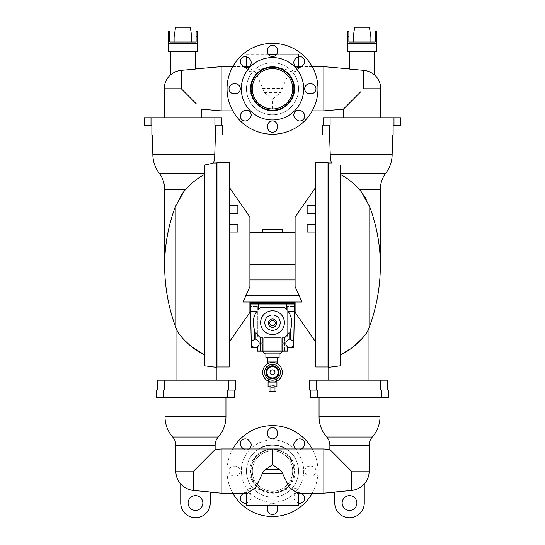 <?xml version="1.0" encoding="UTF-8"?>
<svg xmlns="http://www.w3.org/2000/svg" width="545" height="545" viewBox="0 0 545 545"><rect width="100%" height="100%" fill="white"/><g stroke="black" fill="none" stroke-linecap="round" stroke-linejoin="round"><path stroke-width="0.41" stroke-dasharray="2.73 2.04" d="M294.545 306.454L293.871 336.919L294.545 306.454L293.871 336.919L294.545 306.454L287.242 306.454L287.242 336.919L293.871 336.919L293.632 347.73L294.613 303.504L250.387 303.504L251.368 347.73L257.022 347.73L257.267 351.171L287.733 351.171L284.538 351.171L284.538 336.919L293.871 336.919L284.538 336.919L284.538 351.171L287.733 351.171L287.978 347.73L293.632 347.73L293.871 336.919L287.242 336.919L293.871 336.919L287.242 336.919L287.242 306.454L294.545 306.454M287.242 306.454L287.242 336.919L287.242 306.454M256.286 303.504L253.336 303.504L256.286 303.504L253.336 303.504L256.286 303.504L256.286 303.013L253.336 303.013L253.336 303.504M291.664 303.504L288.714 303.504L291.664 303.504L288.714 303.504L291.664 303.504L291.664 303.013L288.714 303.013L291.664 303.013L288.714 303.013L288.714 303.504M287.978 347.73L287.733 351.171L287.978 347.73L293.632 347.73L287.978 347.73M262.915 350.925L262.915 344.045L262.915 350.925L262.915 344.045L259.127 344.045A3.931 3.931 0 0 1 255.224 347.485A3.931 3.931 0 0 1 254.488 339.692A3.931 3.931 0 0 0 255.224 347.485A3.931 3.931 0 0 0 259.127 344.045A3.931 3.931 0 0 1 251.306 343.881A3.931 3.931 0 0 1 254.488 339.692L254.488 329.562A19.286 19.286 0 0 1 256.872 311.365A19.286 19.286 0 0 0 254.488 329.562A19.286 19.286 0 0 1 256.872 311.365L250.659 311.365L256.872 311.365L250.659 311.365L251.368 347.485L257.267 347.485L257.267 350.925L287.733 350.925L287.733 347.485L293.632 347.485L294.491 304.001L250.509 304.001L251.368 347.485L257.267 347.485L257.267 350.925L287.733 350.925L287.733 347.485L293.632 347.485L294.491 304.001L250.509 304.001L251.368 347.485L257.267 347.485L257.267 350.925L281.097 350.925L281.097 337.9L281.097 350.925L287.733 350.925L287.733 347.485L293.632 347.485L294.491 304.001L258.248 304.001L258.248 309.676A19.286 19.286 0 0 1 260.673 307.435A19.286 19.286 0 0 0 258.248 309.676A19.286 19.286 0 0 1 260.673 307.435L284.327 307.435A19.286 19.286 0 0 1 286.752 309.676A19.286 19.286 0 0 0 284.327 307.435A19.286 19.286 0 0 1 286.752 309.676L286.752 304.001M253.336 303.013L256.286 303.013M251.129 336.919L250.455 306.454L251.368 347.73L251.129 336.919L260.462 336.919L251.129 336.919M288.714 303.013L291.664 303.013M262.431 351.171L282.569 351.171L262.431 351.171M257.267 351.171L260.462 351.171L257.267 351.171L257.022 347.73L251.368 347.73L257.022 347.73L257.267 351.171M250.659 311.365L250.509 304.001L258.248 304.001M250.387 303.013L294.613 303.013L294.613 302.523L250.387 302.523L250.387 303.013M257.758 306.454L257.758 336.919L257.758 306.454L250.455 306.454L257.758 306.454L250.455 306.454L257.758 306.454L257.758 336.919L257.758 306.454M260.462 351.171L260.462 336.919L260.462 351.171M279.687 353.875L265.313 353.875M282.085 350.925L282.085 344.045L285.873 344.045A3.931 3.931 0 0 0 290.022 347.478A3.931 3.931 0 0 0 290.512 339.692L290.512 329.562A19.286 19.286 0 0 0 288.128 311.365L294.341 311.365L288.128 311.365A19.286 19.286 0 0 1 290.512 329.562L290.512 339.692A3.931 3.931 0 0 1 289.776 347.485A3.931 3.931 0 0 1 285.873 344.045L282.085 344.045L282.085 350.925L282.085 344.045L285.873 344.045A3.931 3.931 0 0 0 289.776 347.485A3.931 3.931 0 0 0 290.512 339.692L290.512 329.562A19.286 19.286 0 0 0 288.128 311.365L294.341 311.365M262.915 337.9L262.915 343.064L259.127 343.064L262.915 343.064L262.915 337.9L260.673 337.9A19.286 19.286 0 0 1 255.959 332.593A19.286 19.286 0 0 0 260.673 337.9A19.286 19.286 0 0 1 255.959 332.593L255.959 339.692A3.931 3.931 0 0 1 259.127 343.064A3.931 3.931 0 0 0 255.959 339.692L255.959 332.593L255.959 339.692A3.931 3.931 0 0 1 259.127 343.064L262.915 343.064L262.915 337.9M282.085 337.9L284.327 337.9A19.286 19.286 0 0 0 289.041 332.593L289.041 339.692A3.931 3.931 0 0 0 285.873 343.064A3.931 3.931 0 0 1 289.041 339.692L289.041 332.593A19.286 19.286 0 0 1 284.327 337.9A19.286 19.286 0 0 0 289.041 332.593L289.041 339.692A3.931 3.931 0 0 0 285.873 343.064L282.085 343.064L285.873 343.064L282.085 343.064L282.085 337.9L282.085 343.064L282.085 337.9L284.327 337.9L282.085 337.9M260.612 322.667A11.888 11.888 0 0 0 272.5 334.555A11.888 11.888 0 0 0 284.388 322.667A11.888 11.888 0 0 0 272.5 310.786A11.888 11.888 0 0 0 260.612 322.667M263.903 350.925L263.903 337.9L281.097 337.9L263.903 337.9L263.903 350.925L263.903 337.9L281.097 337.9L281.097 350.925M265.892 353.875L279.108 353.875L265.892 353.875M272.5 330.359A7.691 7.691 0 0 1 264.809 322.667A7.691 7.691 0 0 1 272.5 314.976A7.691 7.691 0 0 1 280.191 322.667A7.691 7.691 0 0 1 272.5 330.359M253.336 302.523L256.286 302.523L253.336 302.523L256.286 302.523L253.336 302.523L253.336 302.032L256.286 302.032L253.336 302.032M288.714 302.523L291.664 302.523L288.714 302.523L291.664 302.523L288.714 302.523L288.714 302.032L291.664 302.032L288.714 302.032M265.892 357.561L279.108 357.561M272.5 318.982A4.176 4.176 0 0 0 268.324 323.165A4.176 4.176 0 0 0 272.5 327.341A4.176 4.176 0 0 0 276.676 323.165A4.176 4.176 0 0 0 272.5 318.982M256.286 302.523L256.286 302.032M291.664 302.523L291.664 302.032M267.588 357.561L277.412 357.561L267.588 357.561M301.937 302.032L243.063 302.032L249.896 302.032L243.063 302.032L245.747 295.744L299.253 295.744L295.104 286.629L295.104 217.026M267.588 361.982L277.412 361.982M275.205 323.165A2.705 2.705 0 0 1 272.5 325.862A2.705 2.705 0 0 1 269.795 323.165A2.705 2.705 0 0 1 272.5 320.46A2.705 2.705 0 0 1 275.205 323.165M295.104 312.353L295.104 302.032M315.739 187.289L315.739 342.083L315.739 187.289M249.896 302.032L249.896 312.353M249.896 217.026L249.896 286.629L245.747 295.744M229.261 187.289L229.261 342.083L229.261 187.289M267.173 364.04L266.178 368.175C266.43 368.481 265.987 365.436 272.5 364.435C277.289 364.891 279.912 367.507 280.362 372.303C279.912 377.092 277.289 379.708 272.5 380.165C267.711 379.708 265.088 377.092 264.638 372.303C265.088 367.507 267.711 364.891 272.5 364.435C279.013 365.436 278.57 368.481 278.822 368.175L277.827 364.04M295.104 286.629L295.104 279.953L295.104 286.629M295.104 264.686L295.104 232.749L295.104 264.686L249.896 264.686L249.896 232.749L249.896 264.686M315.739 213.585L315.739 205.724L315.739 213.585L315.739 205.724L315.739 213.585L307.142 213.585L307.142 205.724L315.739 205.724M315.739 232.054L315.739 224.193L315.739 232.054L315.739 224.193L315.739 232.054L307.142 232.054L307.142 224.193L315.739 224.193M315.739 366.983L315.739 162.39M229.261 213.585L229.261 205.724L229.261 213.585L229.261 205.724L229.261 213.585L237.858 213.585L237.858 205.724L237.858 213.585L237.858 205.724L229.261 205.724M229.261 232.054L229.261 224.193L229.261 232.054L229.261 224.193L229.261 232.054L237.858 232.054L237.858 224.193L229.261 224.193M229.261 162.39L229.261 366.983M264.638 372.303A7.862 7.862 0 0 1 272.5 364.435A7.862 7.862 0 0 1 280.362 372.303A7.862 7.862 0 0 1 272.5 380.165A7.862 7.862 0 0 1 264.638 372.303A7.862 7.862 0 0 1 272.5 364.435A7.862 7.862 0 0 1 280.362 372.303A7.862 7.862 0 0 1 272.5 380.165A7.862 7.862 0 0 1 264.638 372.303M282.33 232.749L262.67 232.749L282.33 232.749M249.896 232.749L295.104 232.749M307.142 232.054L307.142 224.193L307.142 232.054M307.142 205.724L307.142 213.585L307.142 205.724M328.029 366.983L328.029 162.39M216.971 162.39L216.971 366.983M237.858 224.193L237.858 232.054L237.858 224.193M262.67 372.303A9.83 9.83 0 0 0 272.5 382.127A9.83 9.83 0 0 0 282.33 372.303A9.83 9.83 0 0 0 272.5 362.473A9.83 9.83 0 0 0 262.67 372.303M262.67 229.309L282.33 229.309M328.029 356.083L328.029 173.29L328.029 356.083M216.971 356.083L216.971 173.29L216.971 356.083M268.324 381.193A9.83 9.83 0 0 0 276.676 381.193M328.274 173.29L328.274 356.083L328.274 173.29M216.726 173.29L216.726 356.083L216.726 173.29M266.001 372.303A6.499 6.499 0 0 1 272.5 365.804A6.499 6.499 0 0 1 278.999 372.303A6.499 6.499 0 0 1 272.5 378.795A6.499 6.499 0 0 1 266.001 372.303A6.499 6.499 0 0 1 272.5 365.804A6.499 6.499 0 0 1 278.999 372.303A6.499 6.499 0 0 1 272.5 378.795A6.499 6.499 0 0 1 266.001 372.303M328.274 367.385L328.274 162.969M216.726 162.969L216.726 367.385M331.455 162.969L332.075 163.132M333.629 366.56L340.557 365.784L340.557 165.04M331.973 366.819L330.597 367.051M216.236 367.385L215.439 367.235M214.376 367.044L213.02 366.819M211.249 366.547L209.232 366.274M206.875 366.008L204.443 365.784L204.443 174.57C198.073 177.82 191.854 182.711 185.777 189.258L183.808 191.642M209.621 163.956L210.67 163.704M212.931 163.132L213.545 162.969M265.892 372.303A6.608 6.608 0 0 1 272.5 365.688A6.608 6.608 0 0 1 279.108 372.303A6.608 6.608 0 0 1 272.5 378.911A6.608 6.608 0 0 1 265.892 372.303A6.608 6.608 0 0 1 272.5 365.688A6.608 6.608 0 0 1 279.108 372.303A6.608 6.608 0 0 1 272.5 378.911A6.608 6.608 0 0 1 265.892 372.303M340.557 174.57L340.557 354.713L340.557 174.57C346.879 177.779 353.099 182.677 359.223 189.258L363.781 195.192M330.236 154.371L392.155 154.371M340.557 173.153L385.799 173.153M368.073 330.12L362.766 337.9M353.746 346.47L340.557 354.713M368.073 380.165L328.764 380.165L368.073 380.165M216.236 380.165L176.927 380.165L216.236 380.165M191.738 346.845L181.546 337.069L176.927 330.12M204.443 165.04L204.443 173.153L159.201 173.153M152.845 154.371L214.764 154.371M369.789 325.917L369.789 206.902C376.793 226.114 380.315 245.543 380.356 265.177M364.074 195.621L365.348 197.637M366.104 198.925L369.789 206.902M361.192 134.962L329.582 134.962L361.192 134.962M316.482 380.165L316.482 390.091L309.601 390.091L309.601 380.165L387.236 380.165L387.236 389.988L380.356 389.988L387.236 389.988M164.645 265.177C164.685 245.543 168.207 226.114 175.211 206.902L175.211 325.917M227.415 397.359L156.653 397.359L156.653 389.988L164.645 389.988L157.764 389.988L157.764 380.165L235.399 380.165L235.399 390.091L227.415 390.091L234.296 390.091L227.415 390.091L227.415 397.359L234.296 397.359L234.296 390.091M175.211 206.902L180.906 195.655M183.808 134.962L152.198 134.962L183.808 134.962M329.255 134.962L329.255 125.132L322.374 125.132L322.374 134.962L400.016 134.962L400.016 125.234L393.136 125.234L400.016 125.234M316.482 390.091L310.704 390.091L317.585 390.091L317.585 397.359L310.704 397.359L310.704 390.091M317.585 397.359L388.347 397.359L388.347 389.988L380.356 389.988L380.356 380.165M157.764 389.988L164.645 389.988L164.645 380.165M144.984 134.962L222.626 134.962L222.626 125.132L214.887 125.132L221.767 125.132L214.887 125.132L214.887 117.761L144.125 117.761L144.125 125.234L151.864 125.234L144.984 125.234L151.864 125.234L151.864 134.962M270.872 379.994L271.267 380.063M271.676 380.117L272.5 380.165M273.324 380.117L273.733 380.063M274.115 379.994L274.816 379.817M393.136 134.962L393.136 125.234L400.875 125.234M329.255 125.132L323.233 125.132L330.113 125.132L330.113 117.761L400.875 117.761M349.522 397.359L379.988 397.359L349.522 397.359M195.478 397.359L225.943 397.359L195.478 397.359M268.324 382.079L276.676 382.079L268.324 382.079M323.233 125.132L323.233 117.761L330.113 117.761M343.384 117.761L380.73 117.761L343.384 117.761M214.887 117.761L221.767 117.761L221.767 125.132M201.616 117.761L164.27 117.761L201.616 117.761M268.079 382.079L276.921 382.079M348.739 103.782L349.468 103.053M353.794 98.713L354.202 98.298M356.757 95.736L357.173 95.314M360.197 92.282L360.633 91.846M326.762 437.022L372.29 437.022M218.238 437.022L172.711 437.022M196.261 103.782L195.532 103.053M192.031 99.537L188.243 95.736M183.059 90.531L181.308 88.774L181.308 70.332L195.233 69.099L195.233 51.673L170.66 51.673L170.66 74.924A18.51 18.51 0 0 1 181.308 70.332M270.879 385.077L270.879 386.746L270.879 385.519L274.121 385.519L274.121 391.317L274.121 386.746L276.921 386.746M274.121 385.077L274.121 385.519M268.079 386.746L270.879 386.746L269.06 386.746L270.879 386.746L270.879 391.317L270.879 386.746M374.34 51.673L349.767 51.673L374.34 51.673L374.34 74.924A18.51 18.51 0 0 0 363.692 70.332L363.692 88.774L380.73 88.774M349.767 51.673L349.767 69.099L363.692 70.332M323.853 66.66L323.853 110.88M221.147 66.66L221.147 110.88M266.852 372.303A5.648 5.648 0 0 0 272.5 377.951A5.648 5.648 0 0 0 278.148 372.303A5.648 5.648 0 0 0 272.5 366.649A5.648 5.648 0 0 0 266.852 372.303M275.94 386.746L274.121 386.746L275.94 386.746M274.121 386.746L274.121 391.317L270.879 391.317L274.121 391.317L270.879 391.317L270.879 385.915L274.121 385.915M270.879 385.519L270.879 385.915M246.456 67.451L246.456 67.709C246.469 70.734 249.017 72.029 254.106 71.586C259.052 69.031 265.183 67.389 272.5 66.667L271.887 66.66L272.5 66.667C256.136 66.96 249.501 82.302 250.387 88.774C250.08 76.954 260.687 66.354 272.493 66.66C284.32 66.354 294.913 76.94 294.613 88.774C295.499 95.239 288.864 110.581 272.5 110.88L272.5 99.285L280.532 92.65L288.836 73.05L297.488 66.66L298.544 67.709C298.537 70.734 295.99 72.022 290.907 71.593C285.962 69.038 279.83 67.396 272.5 66.667L272.5 66.66C288.864 66.96 295.499 82.302 294.613 88.774C294.92 100.566 284.327 111.187 272.52 110.88C259.086 109.6 251.715 102.228 250.387 88.774C249.501 95.239 256.136 110.581 272.5 110.88L248.942 110.88M342.642 462.344L342.131 461.826M351.334 490.486L334.78 492.026L334.78 503.008A14.742 14.742 0 0 0 349.522 517.75A14.742 14.742 0 0 0 364.264 503.008L364.264 483.837A19.504 19.504 0 0 1 351.334 490.486L351.334 471.071L349.522 469.252M202.352 462.351L202.876 461.819M204.906 459.782L205.404 459.285M193.666 490.486L210.22 492.026L210.22 503.008A14.742 14.742 0 0 1 195.478 517.75A14.742 14.742 0 0 1 180.736 503.008L180.736 483.837A19.504 19.504 0 0 0 193.666 490.486L193.666 471.071L195.478 469.252M170.66 51.673L195.233 51.673M246.456 67.709L247.512 66.66L256.164 73.05L264.468 92.65L272.5 99.285M269.06 391.657L275.94 391.657M347.315 36.195L347.315 31.276L348.889 31.276L348.889 36.195L347.315 36.195L347.315 41.502A2.064 2.064 0 0 0 349.379 43.566L347.315 43.566L347.315 51.673L376.799 51.673L376.799 43.566L349.379 43.566L374.735 43.566A2.064 2.064 0 0 0 376.799 41.502L376.799 31.276L375.226 31.276L375.226 36.195L376.799 36.195M268.399 54.377L246.456 54.377L246.456 56.741M246.456 54.377L298.544 54.377L298.544 56.741M298.544 54.377L276.601 54.377M323.853 493.184L323.853 448.957M221.147 493.184L221.147 448.957M195.621 43.566L197.685 43.566L197.685 51.673L168.201 51.673L168.201 43.566L195.621 43.566A2.064 2.064 0 0 0 197.685 41.502L197.685 31.276L196.111 31.276L196.111 36.195L197.685 36.195M270.041 372.303A2.459 2.459 0 0 0 272.5 374.756A2.459 2.459 0 0 0 274.959 372.303A2.459 2.459 0 0 0 272.5 369.844A2.459 2.459 0 0 0 270.041 372.303M246.456 88.774A26.044 26.044 0 0 1 272.5 62.73A26.044 26.044 0 0 1 298.544 88.774A26.044 26.044 0 0 1 272.5 114.818A26.044 26.044 0 0 1 246.456 88.774A26.044 26.044 0 0 1 272.5 62.73A26.044 26.044 0 0 1 298.544 88.774A26.044 26.044 0 0 1 272.5 114.818A26.044 26.044 0 0 1 246.456 88.774M295.172 471.071C295.417 459.067 284.361 448.678 272.5 448.957C260.667 448.658 249.576 459.074 249.828 471.071C249.583 483.061 260.653 493.477 272.5 493.184C284.367 493.47 295.41 483.054 295.172 471.071M356.893 503.008A7.371 7.371 0 0 0 349.522 495.637A7.371 7.371 0 0 0 342.151 503.008A7.371 7.371 0 0 0 349.522 510.379A7.371 7.371 0 0 0 356.893 503.008M188.107 503.008A7.371 7.371 0 0 1 195.478 495.637A7.371 7.371 0 0 1 202.849 503.008A7.371 7.371 0 0 1 195.478 510.379A7.371 7.371 0 0 1 188.107 503.008M349.379 43.566L374.735 43.566M258.739 448.957A26.044 26.044 0 0 0 272.5 497.115A26.044 26.044 0 0 0 286.261 448.957M297.427 493.184L298.544 492.053L296.678 488.729L291.071 488.054L273.004 493.184L253.929 488.054L248.316 488.736L246.456 492.053L247.573 493.184M348.889 36.195L348.889 41.502A0.49 0.49 0 0 0 349.379 41.992L374.735 41.992A0.49 0.49 0 0 0 375.226 41.502L375.226 36.195M241.748 112.57A4.912 4.912 0 0 0 243.343 120.588A4.912 4.912 0 0 0 248.697 119.519L249.739 118.476A4.912 4.912 0 0 0 249.739 111.527A4.912 4.912 0 0 0 242.791 111.527L241.748 112.57M233.928 83.855A4.912 4.912 0 0 0 229.016 88.774A4.912 4.912 0 0 0 233.928 93.686L235.399 93.686A4.912 4.912 0 0 0 240.311 88.774A4.912 4.912 0 0 0 235.399 83.855L233.928 83.855M241.748 64.971L242.791 66.013A4.912 4.912 0 0 0 249.739 66.013A4.912 4.912 0 0 0 249.739 59.064L248.697 58.022A4.912 4.912 0 0 0 240.311 61.496A4.912 4.912 0 0 0 241.748 64.971M267.588 50.195L267.588 51.673A4.912 4.912 0 0 0 272.5 56.585A4.912 4.912 0 0 0 277.412 51.673L277.412 50.195A4.912 4.912 0 0 0 272.5 45.283A4.912 4.912 0 0 0 267.588 50.195M303.252 64.971A4.912 4.912 0 0 0 303.252 58.022A4.912 4.912 0 0 0 296.303 58.022L295.261 59.064A4.912 4.912 0 0 0 296.855 67.076A4.912 4.912 0 0 0 302.209 66.013L303.252 64.971M311.072 83.855L309.601 83.855A4.912 4.912 0 0 0 304.689 88.774A4.912 4.912 0 0 0 309.601 93.686L311.072 93.686A4.912 4.912 0 0 0 315.984 88.774A4.912 4.912 0 0 0 311.072 83.855M303.252 112.57L302.209 111.527A4.912 4.912 0 0 0 293.816 115.002A4.912 4.912 0 0 0 295.261 118.476L296.303 119.519A4.912 4.912 0 0 0 303.252 119.519A4.912 4.912 0 0 0 303.252 112.57M267.588 127.346A4.912 4.912 0 0 0 272.5 132.258A4.912 4.912 0 0 0 277.412 127.346L277.412 125.868A4.912 4.912 0 0 0 272.5 120.956A4.912 4.912 0 0 0 267.588 125.868L267.588 127.346M227.047 88.774A45.453 45.453 0 0 1 272.5 43.321A45.453 45.453 0 0 1 317.953 88.774A45.453 45.453 0 0 1 272.5 134.227A45.453 45.453 0 0 1 227.047 88.774M246.456 471.071A26.044 26.044 0 0 0 272.5 497.115A26.044 26.044 0 0 0 298.544 471.071A26.044 26.044 0 0 0 272.5 445.027A26.044 26.044 0 0 0 246.456 471.071M298.544 505.467L246.456 505.467M168.201 36.195L168.201 31.276L169.774 31.276L169.774 36.195L168.201 36.195L168.201 41.502A2.064 2.064 0 0 0 170.265 43.566M169.774 36.195L169.774 41.502A0.49 0.49 0 0 0 170.265 41.992L195.621 41.992A0.49 0.49 0 0 0 196.111 41.502L196.111 36.195M362.057 41.992L353.208 41.992L362.057 41.992M298.544 503.103A4.912 4.912 0 0 1 296.303 501.816L295.261 500.773A4.912 4.912 0 0 1 301.412 493.184M311.072 475.983L309.601 475.983A4.912 4.912 0 0 1 304.689 471.071A4.912 4.912 0 0 1 309.601 466.152L311.072 466.152A4.912 4.912 0 0 1 315.984 471.071A4.912 4.912 0 0 1 311.072 475.983L309.601 475.983A4.912 4.912 0 0 1 304.689 471.071A4.912 4.912 0 0 1 309.601 466.152L311.072 466.152A4.912 4.912 0 0 1 315.984 471.071A4.912 4.912 0 0 1 311.072 475.983M301.412 448.957A4.912 4.912 0 0 1 296.058 448.957M248.942 448.957A4.912 4.912 0 0 1 243.588 448.957M233.928 466.152L235.399 466.152A4.912 4.912 0 0 1 240.311 471.071A4.912 4.912 0 0 1 235.399 475.983L233.928 475.983A4.912 4.912 0 0 1 229.016 471.071A4.912 4.912 0 0 1 233.928 466.152L235.399 466.152A4.912 4.912 0 0 1 240.311 471.071A4.912 4.912 0 0 1 235.399 475.983L233.928 475.983A4.912 4.912 0 0 1 229.016 471.071A4.912 4.912 0 0 1 233.928 466.152M243.588 493.184A4.912 4.912 0 0 1 249.739 500.773L248.697 501.816A4.912 4.912 0 0 1 246.456 503.103M268.399 505.467A4.912 4.912 0 0 1 276.601 505.467M312.21 493.184A45.453 45.453 0 0 0 312.21 448.957M232.79 448.957A45.453 45.453 0 0 0 232.79 493.184M182.943 41.992L191.792 41.992L182.943 41.992M353.208 37.08L354.686 27.25L369.428 27.25L362.057 27.25L369.428 27.25L370.9 37.08L353.208 37.08L362.057 37.08L353.208 37.08L353.208 41.992M241.299 88.774A31.201 31.201 0 0 0 272.5 119.975A31.201 31.201 0 0 0 303.701 88.774A31.201 31.201 0 0 0 272.5 57.566A31.201 31.201 0 0 0 241.299 88.774M295.261 441.361L296.303 440.319A4.912 4.912 0 0 1 304.689 443.794A4.912 4.912 0 0 1 303.252 447.268L302.209 448.31A4.912 4.912 0 0 1 295.261 448.31A4.912 4.912 0 0 1 295.261 441.361M227.047 471.071A45.453 45.453 0 0 0 272.5 516.524A45.453 45.453 0 0 0 317.953 471.071A45.453 45.453 0 0 0 272.5 425.618A45.453 45.453 0 0 0 227.047 471.071M277.412 433.97A4.912 4.912 0 0 1 272.5 438.882A4.912 4.912 0 0 1 267.588 433.97L267.588 432.492A4.912 4.912 0 0 1 272.5 427.58A4.912 4.912 0 0 1 277.412 432.492L277.412 433.97M295.261 500.773A4.912 4.912 0 0 1 295.261 493.825A4.912 4.912 0 0 1 302.209 493.825L303.252 494.867A4.912 4.912 0 0 1 301.658 502.885A4.912 4.912 0 0 1 296.303 501.816L295.261 500.773M242.791 448.31L241.748 447.268A4.912 4.912 0 0 1 241.748 440.319A4.912 4.912 0 0 1 248.697 440.319L249.739 441.361A4.912 4.912 0 0 1 248.145 449.373A4.912 4.912 0 0 1 242.791 448.31M251.184 497.299A4.912 4.912 0 0 1 249.739 500.773L248.697 501.816A4.912 4.912 0 0 1 241.748 501.816A4.912 4.912 0 0 1 241.748 494.867L242.791 493.825A4.912 4.912 0 0 1 251.184 497.299M277.412 509.643A4.912 4.912 0 0 1 272.5 514.555A4.912 4.912 0 0 1 267.588 509.643L267.588 508.165A4.912 4.912 0 0 1 272.5 503.253A4.912 4.912 0 0 1 277.412 508.165L277.412 509.643M174.1 37.08L175.572 27.25L190.314 27.25L182.943 27.25L190.314 27.25L191.792 37.08L174.1 37.08L182.943 37.08L174.1 37.08L174.1 41.992M303.701 471.071A31.201 31.201 0 0 1 272.5 502.272A31.201 31.201 0 0 1 241.299 471.071A31.201 31.201 0 0 1 272.5 439.863A31.201 31.201 0 0 1 303.701 471.071A31.201 31.201 0 0 1 272.5 502.272A31.201 31.201 0 0 1 241.299 471.071A31.201 31.201 0 0 1 272.5 439.863A31.201 31.201 0 0 1 303.701 471.071M294.341 471.071A21.841 21.841 0 0 1 272.5 492.912A21.841 21.841 0 0 1 250.659 471.071A21.841 21.841 0 0 1 272.5 449.223A21.841 21.841 0 0 1 294.341 471.071M251.095 471.071A21.405 21.405 0 0 1 272.5 449.659A21.405 21.405 0 0 1 293.905 471.071A21.405 21.405 0 0 1 272.5 492.476A21.405 21.405 0 0 1 251.095 471.071M252.315 88.774A20.185 20.185 0 0 0 272.5 108.952A20.185 20.185 0 0 0 292.685 88.774A20.185 20.185 0 0 0 272.5 68.588A20.185 20.185 0 0 0 252.315 88.774M292.685 471.071A20.185 20.185 0 0 1 272.5 491.249A20.185 20.185 0 0 1 252.315 471.071A20.185 20.185 0 0 1 272.5 450.885A20.185 20.185 0 0 1 292.685 471.071A20.185 20.185 0 0 1 272.5 491.249A20.185 20.185 0 0 1 252.315 471.071A20.185 20.185 0 0 1 272.5 450.885A20.185 20.185 0 0 1 292.685 471.071M249.896 279.953L295.104 279.953M359.223 189.258L380.356 189.258M164.645 189.258L185.777 189.258M381.466 397.359L381.466 389.988M228.519 380.165L228.519 390.091M163.534 397.359L163.534 389.988M393.994 117.761L393.994 125.234M151.006 117.761L151.006 125.234M215.745 134.962L215.745 125.132M319.057 416.768L379.988 416.768M225.943 416.768L165.012 416.768M164.27 88.774L181.308 88.774M329.868 445.183L369.183 445.183M215.132 445.183L175.817 445.183M351.334 471.071L369.183 471.071M193.666 471.071L175.817 471.071M264.468 92.65L280.532 92.65M262.438 88.392L282.562 88.392M312.21 110.88L301.412 110.88M296.058 110.88L272.5 110.88M312.21 66.66L301.412 66.66M298.544 66.66L297.488 66.66M243.588 110.88L232.79 110.88M232.79 66.66L243.588 66.66M246.456 66.66L247.512 66.66M273.004 493.184L271.996 493.184M298.544 493.184L298.544 492.053M246.456 493.184L246.456 492.053M370.9 37.08L370.9 41.992M191.792 37.08L191.792 41.992"/><path stroke-width="0.82" d="M293.632 347.73L294.613 303.504L250.387 303.504L251.368 347.73L257.022 347.73L257.267 351.171L287.733 351.171L287.978 347.73L293.632 347.73M253.336 303.013L253.336 303.504M256.286 303.013L256.286 303.504M288.714 303.013L288.714 303.504M291.664 303.013L291.664 303.504M281.097 350.925L281.097 337.9L263.903 337.9L263.903 350.925L287.733 350.925L287.733 347.485L293.632 347.485L294.491 304.001L258.248 304.001L258.248 309.676A19.286 19.286 0 0 1 260.673 307.435L284.327 307.435A19.286 19.286 0 0 1 286.752 309.676L286.752 304.001M263.903 350.925L262.915 350.925L262.915 344.045L259.127 344.045A3.931 3.931 0 0 1 254.978 347.478A3.931 3.931 0 0 1 254.488 339.692L254.488 329.562A19.286 19.286 0 0 1 256.872 311.365L250.659 311.365L251.368 347.485L257.267 347.485L257.267 350.925L262.915 350.925M250.659 311.365L250.509 304.001L258.248 304.001M294.613 303.013L250.387 303.013L250.387 302.523L294.613 302.523L294.613 303.013M265.313 353.875L262.431 351.171A12.773 12.773 0 0 0 265.313 353.875L279.687 353.875A12.773 12.773 0 0 0 282.569 351.171M282.085 350.925L282.085 344.045L285.873 344.045A3.931 3.931 0 0 0 293.694 343.881A3.931 3.931 0 0 0 290.512 339.692L290.512 329.562A19.286 19.286 0 0 0 288.128 311.365L294.341 311.365M260.673 337.9L262.915 337.9L262.915 343.064L259.127 343.064A3.931 3.931 0 0 0 255.959 339.692L255.959 332.593A19.286 19.286 0 0 0 260.673 337.9M284.327 337.9A19.286 19.286 0 0 0 289.041 332.593L289.041 339.692A3.931 3.931 0 0 0 285.873 343.064L282.085 343.064L282.085 337.9L284.327 337.9M260.612 322.667A11.888 11.888 0 0 1 272.5 310.786A11.888 11.888 0 0 1 284.388 322.667A11.888 11.888 0 0 1 272.5 334.555A11.888 11.888 0 0 1 260.612 322.667M272.5 314.976A7.691 7.691 0 0 0 264.809 322.667A7.691 7.691 0 0 0 272.5 330.359A7.691 7.691 0 0 0 280.191 322.667A7.691 7.691 0 0 0 272.5 314.976M265.892 353.875L265.892 357.561L279.108 357.561L279.108 353.875M256.286 302.523L256.286 302.032M253.336 302.523L253.336 302.032M291.664 302.523L291.664 302.032M288.714 302.523L288.714 302.032M272.5 327.341A4.176 4.176 0 0 0 276.676 323.165A4.176 4.176 0 0 0 272.5 318.982A4.176 4.176 0 0 0 268.324 323.165A4.176 4.176 0 0 0 272.5 327.341M229.261 187.289L249.896 217.026L249.896 286.629L243.063 302.032L301.937 302.032L295.104 286.629L295.104 217.026L315.739 187.289M267.588 357.561L267.588 361.982L277.412 361.982L277.412 357.561M295.104 302.032L295.104 312.353L315.739 342.083M245.747 295.744L299.253 295.744L301.937 302.032M229.261 342.083L249.896 312.353L249.896 302.032M269.795 323.165A2.705 2.705 0 0 0 272.5 325.862A2.705 2.705 0 0 0 275.205 323.165A2.705 2.705 0 0 0 272.5 320.46A2.705 2.705 0 0 0 269.795 323.165M315.739 162.39L315.739 366.983L328.029 366.983L328.029 162.39L315.739 162.39M229.261 366.983L229.261 162.39L216.971 162.39L216.971 366.983L229.261 366.983M249.896 232.749L295.104 232.749M315.739 232.054L307.142 232.054L307.142 224.193L315.739 224.193M315.739 213.585L307.142 213.585L307.142 205.724L315.739 205.724M229.261 213.585L237.858 213.585L237.858 205.724L229.261 205.724M229.261 232.054L237.858 232.054L237.858 224.193L229.261 224.193M282.33 232.749L282.33 229.309L262.67 229.309L262.67 232.749M276.676 381.193A9.83 9.83 0 0 0 272.5 362.473A9.83 9.83 0 0 0 268.324 381.193M340.557 173.153L385.799 173.153A30.956 30.956 0 0 0 392.155 154.371L330.236 154.371A30.956 30.956 0 0 0 331.455 162.969L328.274 162.969L328.274 367.385L340.557 365.784L340.557 165.04C328.546 162.383 328.546 162.383 340.557 165.04C328.546 162.383 328.546 162.383 340.557 165.04M209.621 163.956L204.443 165.04C216.454 162.383 216.454 162.383 204.443 165.04L204.443 365.784L216.726 367.385L216.726 162.969L213.545 162.969A30.956 30.956 0 0 0 214.764 154.371L152.845 154.371A30.956 30.956 0 0 0 159.201 173.153C162.778 177.929 164.59 183.29 164.645 189.258L164.645 265.177A179.85 179.85 0 0 0 175.211 325.917L175.211 206.902C168.207 226.114 164.685 245.543 164.645 265.177M333.629 366.56L331.973 366.819M330.597 367.051L328.764 367.385L328.764 380.165M215.439 367.235L214.376 367.044M213.02 366.819L211.249 366.547M209.232 366.274L206.875 366.008M210.67 163.704L212.931 163.132M362.766 337.9L353.746 346.47M340.557 354.713C353.909 349.25 367.323 333.615 368.073 330.12L368.073 380.165M216.236 367.385L216.236 380.165M175.211 325.917L176.927 330.12L176.927 380.165M204.321 354.652L191.738 346.845M176.927 330.12C177.711 333.642 191.063 349.236 204.443 354.713M159.201 173.153L204.443 173.153L204.443 174.57C198.121 177.779 191.901 182.677 185.777 189.258L183.808 191.642L175.211 206.902M369.789 206.902L369.789 325.917A179.85 179.85 0 0 0 380.356 265.177C380.315 245.543 376.793 226.114 369.789 206.902L361.192 191.642L359.223 189.258C353.146 182.711 346.927 177.82 340.557 174.57M363.781 195.192L364.074 195.621M365.348 197.637L366.104 198.925M316.482 380.165L309.601 380.165L309.601 390.091L317.585 390.091L317.585 397.359L388.347 397.359L388.347 389.988L380.356 389.988L380.356 380.165L316.482 380.165L316.482 390.091M387.236 389.988L387.236 380.165L380.356 380.165M228.519 380.165L228.519 390.091L235.399 390.091L235.399 380.165L157.764 380.165L157.764 389.988M180.906 195.655L183.808 191.642M400.016 125.234L400.016 134.962L322.374 134.962L322.374 125.132L330.113 125.132L330.113 117.761L323.233 117.761L323.233 125.132M164.645 380.165L164.645 389.988L156.653 389.988L156.653 397.359L163.534 397.359L163.534 389.988M234.296 390.091L234.296 397.359L163.534 397.359M228.519 390.091L227.415 390.091L227.415 397.359M215.745 134.962L215.745 125.132L222.626 125.132L222.626 134.962L144.984 134.962L144.984 125.234L144.984 134.962M264.638 372.303A7.862 7.862 0 0 1 272.5 364.435A7.862 7.862 0 0 1 280.362 372.303A7.862 7.862 0 0 1 272.5 380.165A7.862 7.862 0 0 1 264.638 372.303M274.816 379.817L276.676 378.959C276.955 380.287 268.058 380.287 268.324 378.959L270.122 379.79M270.17 379.81L270.872 379.994M271.267 380.063L271.676 380.117M272.5 380.165L273.324 380.117M273.733 380.063L274.115 379.994M330.113 117.761L400.875 117.761L400.875 125.234L393.136 125.234L393.136 134.962M310.704 390.091L310.704 397.359L317.585 397.359M221.767 125.132L221.767 117.761L144.125 117.761L144.125 125.234L151.864 125.234L151.864 134.962M215.745 125.132L214.887 125.132L214.887 117.761M266.001 372.303A6.499 6.499 0 0 0 272.5 378.795A6.499 6.499 0 0 0 278.999 372.303A6.499 6.499 0 0 0 272.5 365.804A6.499 6.499 0 0 0 266.001 372.303M268.324 382.079L268.324 378.959M276.676 382.079L276.676 378.959M400.875 117.761L400.875 125.234M278.747 372.303A6.247 6.247 0 0 0 272.5 366.056A6.247 6.247 0 0 0 266.253 372.303A6.247 6.247 0 0 0 272.5 378.543A6.247 6.247 0 0 0 278.747 372.303M274.121 386.746L276.921 386.746L276.921 382.079L268.079 382.079L268.079 386.746L270.879 386.746M380.73 117.761L380.73 88.774A18.673 18.673 0 0 0 374.34 74.706M343.384 117.761L343.384 109.164L348.739 103.782M349.468 103.053L353.794 98.713M354.202 98.298L356.757 95.736M357.173 95.314L360.197 92.282M360.633 91.846L343.384 109.164L323.853 110.88L323.853 66.66L312.21 66.66M364.264 484.069A19.654 19.654 0 0 0 369.183 471.071L369.183 445.183C369.217 442.084 370.253 439.365 372.29 437.022L326.762 437.022A30.465 30.465 0 0 1 319.057 416.768L319.057 397.359M372.29 437.022A30.465 30.465 0 0 0 379.988 416.768L319.057 416.768M172.711 437.022C174.747 439.365 175.783 442.084 175.817 445.183L215.132 445.183C215.166 442.084 216.202 439.365 218.238 437.022L172.711 437.022A30.465 30.465 0 0 1 165.012 416.768L225.943 416.768L225.943 397.359M218.238 437.022A30.465 30.465 0 0 0 225.943 416.768M164.27 117.761L164.27 88.774L181.308 88.774L196.261 103.782M201.616 117.761L201.616 109.164L221.147 110.88L221.147 66.66L232.79 66.66M195.532 103.053L192.031 99.537M188.243 95.736L183.059 90.531M266.852 372.303A5.648 5.648 0 0 0 272.5 377.951A5.648 5.648 0 0 0 278.148 372.303A5.648 5.648 0 0 0 272.5 366.649A5.648 5.648 0 0 0 266.852 372.303M274.121 385.077L270.879 385.077L270.879 387.141L274.121 387.141L274.121 385.077M349.767 68.943L323.853 66.66M374.34 51.673L374.34 74.924A18.51 18.51 0 0 0 363.692 70.332L363.692 88.774L380.73 88.774M349.767 51.673L349.767 69.099L363.692 70.332M181.308 88.774L181.308 70.332A18.51 18.51 0 0 0 170.66 74.924L170.66 51.673M195.233 68.943L221.147 66.66M195.233 51.673L195.233 69.099L181.308 70.332M274.121 387.141L274.121 391.317L270.879 391.317L270.879 387.141M369.183 471.071L351.334 471.071L329.868 449.509L342.642 462.344M342.131 461.826L329.868 449.509L329.868 445.183C329.834 442.084 328.798 439.365 326.762 437.022M175.817 445.183L175.817 471.071L193.666 471.071L215.132 449.509L202.352 462.351M202.876 461.819L204.906 459.782M205.404 459.285L215.132 449.509L215.132 445.183M274.959 372.303A2.459 2.459 0 0 1 272.5 374.756A2.459 2.459 0 0 1 270.041 372.303A2.459 2.459 0 0 1 272.5 369.844A2.459 2.459 0 0 1 274.959 372.303M275.94 386.746L275.94 391.657L269.06 391.657L269.06 386.746M374.735 43.566L376.799 43.566L376.799 51.673L347.315 51.673L347.315 43.566L374.735 43.566A2.064 2.064 0 0 0 376.799 41.502L376.799 36.195L375.226 36.195L375.226 41.502A0.49 0.49 0 0 1 374.735 41.992L349.379 41.992A0.49 0.49 0 0 1 348.889 41.502L348.889 36.195L347.315 36.195L347.315 41.502A2.064 2.064 0 0 0 349.379 43.566M246.456 56.741L246.456 67.451M298.544 56.741L298.544 67.451M276.601 54.377L268.399 54.377M329.868 449.509L323.853 448.957L323.853 493.184L297.427 493.184L289.375 487.605L281.404 471.071L272.5 464.619L272.5 448.957L221.147 448.957L221.147 493.184L247.573 493.184L255.625 487.598L263.596 471.071L272.5 464.619M351.334 471.071L351.334 490.486L334.78 492.026L334.78 503.008A14.742 14.742 0 0 0 349.522 517.75A14.742 14.742 0 0 0 364.264 503.008L364.264 483.837A19.504 19.504 0 0 1 351.334 490.486M180.736 483.837A19.504 19.504 0 0 0 193.666 490.486L210.22 492.026L210.22 503.008A14.742 14.742 0 0 1 195.478 517.75A14.742 14.742 0 0 1 180.736 503.008L180.736 483.837M193.666 471.071L193.666 490.486M170.265 43.566L168.201 43.566L168.201 51.673L197.685 51.673L197.685 43.566L195.621 43.566A2.064 2.064 0 0 0 197.685 41.502L197.685 36.195L196.111 36.195L196.111 41.502A0.49 0.49 0 0 1 195.621 41.992L170.265 41.992A0.49 0.49 0 0 1 169.774 41.502L169.774 36.195L168.201 36.195L168.201 41.502A2.064 2.064 0 0 0 170.265 43.566L195.621 43.566M356.893 503.008A7.371 7.371 0 0 0 349.522 495.637A7.371 7.371 0 0 0 342.151 503.008A7.371 7.371 0 0 0 349.522 510.379A7.371 7.371 0 0 0 356.893 503.008M188.107 503.008A7.371 7.371 0 0 1 195.478 495.637A7.371 7.371 0 0 1 202.849 503.008A7.371 7.371 0 0 1 195.478 510.379A7.371 7.371 0 0 1 188.107 503.008M286.261 448.957A26.044 26.044 0 0 0 258.739 448.957M246.456 493.184L246.456 505.467L298.544 505.467L298.544 493.184M347.315 36.195L347.315 31.276L348.889 31.276L348.889 36.195M375.226 36.195L375.226 31.276L376.799 31.276L376.799 36.195M277.412 50.195A4.912 4.912 0 0 0 272.5 45.283A4.912 4.912 0 0 0 267.588 50.195L267.588 51.673A4.912 4.912 0 0 0 272.5 56.585A4.912 4.912 0 0 0 277.412 51.673L277.412 50.195M229.016 88.774A4.912 4.912 0 0 0 233.928 93.686L235.399 93.686A4.912 4.912 0 0 0 240.311 88.774A4.912 4.912 0 0 0 235.399 83.855L233.928 83.855A4.912 4.912 0 0 0 229.016 88.774M248.697 58.022A4.912 4.912 0 0 0 240.311 61.496A4.912 4.912 0 0 0 241.748 64.971L242.791 66.013A4.912 4.912 0 0 0 249.739 66.013A4.912 4.912 0 0 0 249.739 59.064L248.697 58.022M317.953 88.774A45.453 45.453 0 0 1 272.5 134.227A45.453 45.453 0 0 1 227.047 88.774A45.453 45.453 0 0 1 272.5 43.321A45.453 45.453 0 0 1 317.953 88.774M267.588 125.868L267.588 127.346A4.912 4.912 0 0 0 272.5 132.258A4.912 4.912 0 0 0 277.412 127.346L277.412 125.868A4.912 4.912 0 0 0 272.5 120.956A4.912 4.912 0 0 0 267.588 125.868M309.601 93.686L311.072 93.686A4.912 4.912 0 0 0 315.984 88.774A4.912 4.912 0 0 0 311.072 83.855L309.601 83.855A4.912 4.912 0 0 0 304.689 88.774A4.912 4.912 0 0 0 309.601 93.686M295.261 118.476L296.303 119.519A4.912 4.912 0 0 0 303.252 119.519A4.912 4.912 0 0 0 303.252 112.57L302.209 111.527A4.912 4.912 0 0 0 293.816 115.002A4.912 4.912 0 0 0 295.261 118.476M249.739 118.476A4.912 4.912 0 0 0 249.739 111.527A4.912 4.912 0 0 0 242.791 111.527L241.748 112.57A4.912 4.912 0 0 0 243.343 120.588A4.912 4.912 0 0 0 248.697 119.519L249.739 118.476M295.261 59.064A4.912 4.912 0 0 0 296.855 67.076A4.912 4.912 0 0 0 302.209 66.013L303.252 64.971A4.912 4.912 0 0 0 303.252 58.022A4.912 4.912 0 0 0 296.303 58.022L295.261 59.064M301.412 493.184A4.912 4.912 0 0 1 302.209 493.825L303.252 494.867A4.912 4.912 0 0 1 298.544 503.103M296.058 448.957A4.912 4.912 0 0 1 295.261 441.361L296.303 440.319A4.912 4.912 0 0 1 304.689 443.794A4.912 4.912 0 0 1 303.252 447.268L302.209 448.31A4.912 4.912 0 0 1 301.412 448.957M267.588 432.492A4.912 4.912 0 0 1 272.5 427.58A4.912 4.912 0 0 1 277.412 432.492L277.412 433.97A4.912 4.912 0 0 1 272.5 438.882A4.912 4.912 0 0 1 267.588 433.97L267.588 432.492M243.588 448.957A4.912 4.912 0 0 1 242.791 448.31L241.748 447.268A4.912 4.912 0 0 1 241.748 440.319A4.912 4.912 0 0 1 248.697 440.319L249.739 441.361A4.912 4.912 0 0 1 248.942 448.957M246.456 503.103A4.912 4.912 0 0 1 241.748 494.867L242.791 493.825A4.912 4.912 0 0 1 243.588 493.184M276.601 505.467A4.912 4.912 0 0 1 277.412 508.165L277.412 509.643A4.912 4.912 0 0 1 272.5 514.555A4.912 4.912 0 0 1 267.588 509.643L267.588 508.165A4.912 4.912 0 0 1 268.399 505.467M312.21 448.957A45.453 45.453 0 0 0 232.79 448.957M232.79 493.184A45.453 45.453 0 0 0 312.21 493.184M168.201 36.195L168.201 31.276L169.774 31.276L169.774 36.195M196.111 36.195L196.111 31.276L197.685 31.276L197.685 36.195M370.9 37.08L369.428 27.25L354.686 27.25L353.208 37.08L370.9 37.08L370.9 41.992M191.792 37.08L190.314 27.25L175.572 27.25L174.1 37.08L191.792 37.08L191.792 41.992M241.299 88.774A31.201 31.201 0 0 0 272.5 119.975A31.201 31.201 0 0 0 303.701 88.774A31.201 31.201 0 0 0 272.5 57.566A31.201 31.201 0 0 0 241.299 88.774M250.659 88.774A21.841 21.841 0 0 0 272.5 110.615A21.841 21.841 0 0 0 294.341 88.774A21.841 21.841 0 0 0 272.5 66.926A21.841 21.841 0 0 0 250.659 88.774M251.095 88.774A21.405 21.405 0 0 0 272.5 110.179A21.405 21.405 0 0 0 293.905 88.774A21.405 21.405 0 0 0 272.5 67.362A21.405 21.405 0 0 0 251.095 88.774M252.315 88.774A20.185 20.185 0 0 0 272.5 108.952A20.185 20.185 0 0 0 292.685 88.774A20.185 20.185 0 0 0 272.5 68.588A20.185 20.185 0 0 0 252.315 88.774M249.896 279.953L295.104 279.953M249.896 264.686L295.104 264.686M385.799 173.153C382.222 177.929 380.41 183.29 380.356 189.258L359.223 189.258M185.777 189.258L164.645 189.258M381.466 397.359L381.466 389.988M393.994 117.761L393.994 125.234M329.255 134.962L329.255 125.132M151.006 117.761L151.006 125.234M369.183 445.183L329.868 445.183M265.088 469.647L279.912 469.647M262.499 473.905L282.501 473.905M277.412 361.982L277.827 364.04M267.588 361.982L267.173 364.04M369.789 325.917L368.073 330.12M330.236 154.371L329.582 134.962M214.764 154.371L215.418 134.962M380.356 189.258L380.356 265.177M392.155 154.371L392.802 134.962M152.845 154.371L152.198 134.962M379.988 416.768L379.988 397.359M165.012 416.768L165.012 397.359M170.66 74.706A18.673 18.673 0 0 0 164.27 88.774M323.853 110.88L312.21 110.88M301.412 110.88L296.058 110.88M301.412 66.66L298.544 66.66M248.942 110.88L243.588 110.88M232.79 110.88L221.147 110.88M243.588 66.66L246.456 66.66M215.132 449.509L221.147 448.957M175.817 471.071A19.654 19.654 0 0 0 180.736 484.069M323.853 448.957L272.5 448.957M334.78 492.169L323.853 493.184M210.22 492.169L221.147 493.184M353.208 37.08L353.208 41.992M174.1 37.08L174.1 41.992"/></g></svg>
